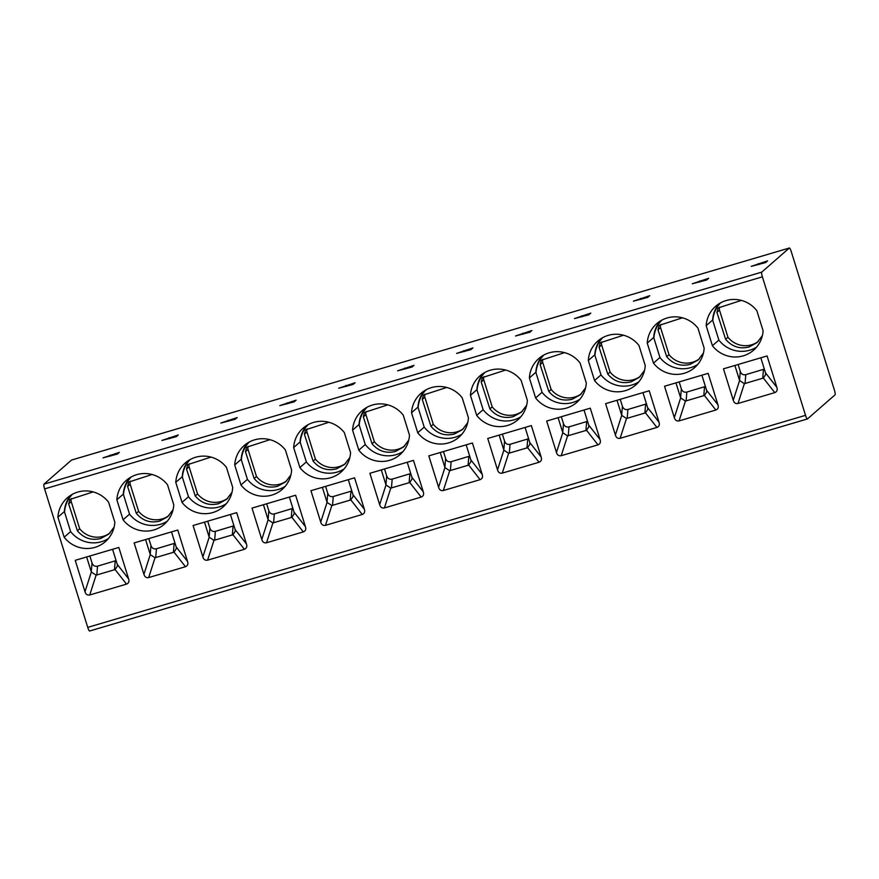 <?xml version="1.0" encoding="UTF-8"?>
<svg xmlns="http://www.w3.org/2000/svg" width="879" height="879" viewBox="0 0 879 879"><rect width="100%" height="100%" fill="white"/><g stroke="black" fill="none" stroke-linecap="round" stroke-linejoin="round"><path stroke-width="1.32" d="M805.527 415.338A4.373 0.78 73.5 0 0 807.416 418.964A4.373 0.78 73.5 0 0 807.471 418.931L835.05 394.836A4.373 0.78 73.5 0 0 834.402 390.1L791.265 251.614A4.373 0.78 73.5 0 0 789.386 247.988A4.373 0.78 73.5 0 0 789.32 248.021L761.741 272.127A4.373 0.78 73.5 0 0 762.39 276.852L805.527 415.338L87.735 627.386L44.598 488.9A4.373 0.78 -106.5 0 1 43.95 484.164L71.529 460.069A4.373 0.78 -106.5 0 1 71.584 460.036A4.373 0.78 -106.5 0 1 71.649 460.036M807.351 418.964L89.68 630.979A4.373 0.78 -106.5 0 1 89.614 631.012A4.373 0.78 -106.5 0 1 87.735 627.386M706.727 279.972L708.672 278.28L692.3 283.774L706.727 279.972M647.801 297.377L649.735 295.685L633.374 301.178L647.801 297.377M588.864 314.792L590.809 313.1L574.437 318.594L588.864 314.792M529.938 332.196L531.872 330.504L515.512 335.998L529.938 332.196M471.001 349.611L472.935 347.919L456.575 353.413L471.001 349.611M412.075 367.015L414.009 365.323L397.649 370.817L412.075 367.015M353.138 384.431L355.072 382.739L338.712 388.232L353.138 384.431M294.201 401.835L296.146 400.143L279.775 405.637L294.201 401.835M235.275 419.25L237.209 417.558L220.849 423.052L235.275 419.25M176.338 436.654L178.283 434.962L161.912 440.456L176.338 436.654M117.412 454.069L119.346 452.366L102.986 457.871L117.412 454.069M765.664 262.557L767.598 260.865L751.237 266.359L765.664 262.557M674.325 417.646L664.535 386.244L708.144 373.355L717.934 404.758C718.769 407.351 718.066 409.098 715.847 410.032L679.06 420.898C676.676 421.327 675.105 420.25 674.325 417.646L680.654 397.934L675.962 382.87M615.388 435.05L605.609 403.648L649.218 390.77L658.997 422.173C659.832 424.755 659.14 426.513 656.91 427.436L620.124 438.302C617.75 438.742 616.168 437.654 615.388 435.05L621.728 415.349L617.025 400.275M556.451 452.465L546.672 421.063L590.281 408.175L600.06 439.577C600.906 442.17 600.203 443.917 597.973 444.851L561.198 455.707C558.813 456.146 557.231 455.069 556.451 452.465L562.791 432.754L558.099 417.69M497.525 469.869L487.746 438.467L531.356 425.59L541.134 456.992C541.969 459.574 541.277 461.332 539.047 462.255L502.261 473.122C499.887 473.561 498.305 472.473 497.525 469.869L503.854 450.158L499.162 435.094M438.588 487.274L428.809 455.882L472.419 442.994L482.197 474.396C483.032 476.978 482.34 478.736 480.11 479.659L443.335 490.526C440.95 490.965 439.368 489.878 438.588 487.274L444.928 467.573L440.225 452.498M379.662 504.689L369.883 473.287L413.493 460.398L423.271 491.8C424.107 494.394 423.414 496.152 421.184 497.074L384.398 507.941C382.024 508.381 380.442 507.293 379.662 504.689L385.991 484.977L381.299 469.913M320.725 522.093L310.946 490.691L354.556 477.813L364.335 509.216C365.17 511.798 364.477 513.556 362.247 514.479L325.472 525.345C323.087 525.785 321.505 524.697 320.725 522.093L327.065 502.392L322.362 487.318M261.799 539.508L252.009 508.106L295.619 495.218L305.409 526.62C306.244 529.213 305.54 530.971 303.321 531.894L266.535 542.761C264.15 543.2 262.579 542.112 261.799 539.508L268.128 519.797L263.436 504.733M202.862 556.912L193.083 525.51L236.693 512.633L246.472 544.035C247.307 546.617 246.614 548.375 244.384 549.298L207.598 560.165C205.225 560.604 203.642 559.516 202.862 556.912L209.202 537.212L204.499 522.137M143.925 574.328L134.146 542.925L177.756 530.037L187.535 561.439C188.381 564.032 187.677 565.79 185.458 566.713L148.672 577.58C146.288 578.008 144.705 576.932 143.925 574.328L150.265 554.616L145.573 539.552M84.999 591.732L75.22 560.33L118.83 547.452L128.609 578.854C129.444 581.437 128.752 583.195 126.521 584.117L89.735 594.984C87.362 595.424 85.779 594.336 84.999 591.732L91.328 572.031L86.636 556.956M706.178 325.691A28.732 28.172 48.8 0 1 715.638 306.288A28.732 28.172 48.8 0 1 756.852 310.716L763.093 330.735A28.732 28.172 48.8 0 1 753.633 350.139A28.732 28.172 48.8 0 1 712.408 345.711L706.178 325.691L712.627 320.044A28.732 28.172 -131.2 0 1 719.077 303.716M647.241 343.096A28.732 28.172 48.8 0 1 656.701 323.692A28.732 28.172 48.8 0 1 697.926 328.131L704.156 348.15A28.732 28.172 48.8 0 1 694.696 367.554A28.732 28.172 48.8 0 1 653.482 363.115L647.241 343.096L653.701 337.459A28.732 28.172 -131.2 0 1 660.151 321.121M588.304 360.511A28.732 28.172 48.8 0 1 597.764 341.096A28.732 28.172 48.8 0 1 638.989 345.535L645.23 365.554A28.732 28.172 48.8 0 1 635.77 384.958A28.732 28.172 48.8 0 1 594.545 380.53L588.304 360.511L594.764 354.863A28.732 28.172 -131.2 0 1 601.214 338.536M529.378 377.915A28.732 28.172 48.8 0 1 538.838 358.511A28.732 28.172 48.8 0 1 580.063 362.95L586.293 382.969A28.732 28.172 48.8 0 1 576.833 402.373A28.732 28.172 48.8 0 1 535.608 397.934L529.378 377.915L535.838 372.278A28.732 28.172 -131.2 0 1 542.288 355.94M470.441 395.33A28.732 28.172 48.8 0 1 479.901 375.915A28.732 28.172 48.8 0 1 521.126 380.354L527.356 400.374A28.732 28.172 48.8 0 1 517.896 419.777A28.732 28.172 48.8 0 1 476.682 415.349L470.441 395.33L476.901 389.683A28.732 28.172 -131.2 0 1 483.351 373.355M411.515 412.734A28.732 28.172 48.8 0 1 420.975 393.331A28.732 28.172 48.8 0 1 462.189 397.769L468.43 417.778A28.732 28.172 48.8 0 1 458.97 437.193A28.732 28.172 48.8 0 1 417.745 432.754L411.515 412.734L417.964 407.098A28.732 28.172 -131.2 0 1 424.425 390.759M352.578 430.15A28.732 28.172 48.8 0 1 362.038 410.735A28.732 28.172 48.8 0 1 403.263 415.174L409.493 435.193A28.732 28.172 48.8 0 1 400.033 454.597A28.732 28.172 48.8 0 1 358.819 450.169L352.578 430.15L359.039 424.502A28.732 28.172 -131.2 0 1 365.488 408.175M293.652 447.554A28.732 28.172 48.8 0 1 303.112 428.15A28.732 28.172 48.8 0 1 344.326 432.578L350.567 452.597A28.732 28.172 48.8 0 1 341.107 472.012A28.732 28.172 48.8 0 1 299.882 467.573L293.652 447.554L300.102 441.917A28.732 28.172 -131.2 0 1 306.551 425.579M234.715 464.969A28.732 28.172 48.8 0 1 244.175 445.554A28.732 28.172 48.8 0 1 285.4 449.993L291.63 470.012A28.732 28.172 48.8 0 1 282.17 489.416A28.732 28.172 48.8 0 1 240.956 484.977L234.715 464.969L241.176 459.321A28.732 28.172 -131.2 0 1 247.625 442.983M175.778 482.373A28.732 28.172 48.8 0 1 185.238 462.969A28.732 28.172 48.8 0 1 226.463 467.397L232.704 487.416A28.732 28.172 48.8 0 1 223.244 506.831A28.732 28.172 48.8 0 1 182.019 502.392L175.778 482.373L182.239 476.726A28.732 28.172 -131.2 0 1 188.688 460.398M116.852 499.777A28.732 28.172 48.8 0 1 126.312 480.373A28.732 28.172 48.8 0 1 167.537 484.812L173.767 504.832A28.732 28.172 48.8 0 1 164.307 524.236A28.732 28.172 48.8 0 1 123.082 519.797L116.852 499.777L123.313 494.141A28.732 28.172 -131.2 0 1 129.762 477.802M57.915 517.193A28.732 28.172 48.8 0 1 67.375 497.789A28.732 28.172 48.8 0 1 108.6 502.217L114.83 522.236A28.732 28.172 48.8 0 1 105.37 541.651A28.732 28.172 48.8 0 1 64.156 537.212L57.915 517.193L64.376 511.545A28.732 28.172 -131.2 0 1 70.825 495.218M733.251 400.231L723.472 368.828L767.081 355.951L776.86 387.353C777.695 389.935 777.003 391.693 774.773 392.616L737.997 403.483C735.613 403.922 734.031 402.835 733.251 400.231L739.591 380.53L734.888 365.455M738.118 364.499L740.283 371.454C741.272 374.113 743.107 375.19 745.788 374.663L764.334 369.081M760.818 357.797L765.51 372.861L765.675 374.476L763.368 378.058L744.359 383.673L739.591 380.53M679.181 381.915L681.346 388.859C682.346 391.529 684.181 392.594 686.851 392.067L705.408 386.496M701.892 375.201L706.584 390.276L706.749 391.891L704.431 395.462L685.433 401.077L680.654 397.934M620.244 399.319L622.409 406.274C623.409 408.933 625.244 409.999 627.914 409.482L646.472 403.9M642.956 392.616L647.647 407.68L647.812 409.295L645.494 412.877L626.496 418.492L621.728 415.349M561.318 416.734L563.483 423.678C564.483 426.348 566.318 427.414 568.988 426.886L587.535 421.316M584.019 410.021L588.71 425.095L588.886 426.711L586.568 430.281L567.57 435.896L562.791 432.754M502.381 434.138L504.546 441.093C505.546 443.752 507.381 444.818 510.051 444.302L528.609 438.72M525.093 427.436L529.784 442.5L529.949 444.115L527.631 447.697L508.633 453.311L503.854 450.158M443.455 451.553L445.62 458.497C446.62 461.156 448.455 462.233 451.125 461.706L469.672 456.135M466.156 444.84L470.847 459.915L471.012 461.53L468.705 465.101L449.696 470.715L444.928 467.573M384.519 468.957L386.683 475.913C387.683 478.572 389.518 479.637 392.188 479.121L410.746 473.539M407.23 462.255L411.921 477.319L412.086 478.934L409.768 482.516L390.77 488.12L385.991 484.977M325.593 486.373L327.757 493.317C328.746 495.976 330.581 497.053 333.262 496.525L351.809 490.954M348.293 479.659L352.984 494.734L353.149 496.349L350.842 499.92L331.833 505.535L327.065 502.392M266.656 503.777L268.82 510.732C269.82 513.391 271.655 514.457 274.325 513.94L292.883 508.359M289.367 497.074L294.058 512.138L294.223 513.754L291.905 517.335L272.908 522.939L268.128 519.797M207.719 521.192L209.883 528.136C210.883 530.795 212.718 531.872 215.388 531.345L233.946 525.774M230.43 514.479L235.122 529.554L235.286 531.169L232.968 534.74L213.971 540.354L209.202 537.212M148.793 538.596L150.957 545.551C151.957 548.21 153.792 549.276 156.462 548.76L175.009 543.178M171.493 531.894L176.185 546.958L176.36 548.573L174.042 552.144L155.045 557.758L150.265 554.616M89.856 556.011L92.02 562.956C93.02 565.615 94.855 566.691 97.525 566.164L116.083 560.593M112.567 549.298L117.259 564.373L117.423 565.988L115.105 569.559L96.108 575.174L91.328 572.031M756.643 347.073A28.732 28.172 -131.2 0 1 749.699 350.205A28.732 28.172 48.8 0 1 718.868 340.063L712.408 345.711M718.868 340.063L712.627 320.044M720.604 302.815A28.732 28.172 -131.2 0 0 712.814 320.637M741.382 300.398L718.088 307.969L716.923 312.397L725.625 339.261C731.943 346.689 739.755 349.271 749.051 346.996L757.094 342.568L762.368 335.646M725.625 339.261L727.944 337.239A22.173 21.744 -131.2 0 0 758.291 341.437M719.692 307.046A4.373 4.285 -131.2 0 0 719.505 310.144L727.944 337.239M697.706 364.477A28.732 28.172 -131.2 0 1 690.762 367.62A28.732 28.172 48.8 0 1 659.931 357.478L653.482 363.115M659.931 357.478L653.701 337.459M661.678 320.231A28.732 28.172 -131.2 0 0 653.888 338.052M682.445 317.813L659.151 325.373L657.986 329.812L666.689 356.676C673.017 364.104 680.818 366.675 690.114 364.4L698.157 359.972L703.431 353.05M666.689 356.676L669.007 354.655A22.173 21.744 -131.2 0 0 699.354 358.852M660.766 324.45A4.373 4.285 -131.2 0 0 660.568 327.559L669.007 354.655M638.769 381.893A28.732 28.172 -131.2 0 1 631.836 385.024A28.732 28.172 48.8 0 1 601.005 374.883L594.545 380.53M601.005 374.883L594.764 354.863M602.741 337.635A28.732 28.172 -131.2 0 0 594.951 355.457M623.519 335.218L600.225 342.777L599.06 347.216L607.763 374.08C614.08 381.508 621.892 384.09 631.188 381.816L639.231 377.388L644.505 370.466M607.763 374.08L610.081 372.059A22.173 21.744 -131.2 0 0 640.417 376.256M601.829 341.865A4.373 4.285 -131.2 0 0 601.643 344.964L610.081 372.059M579.843 399.297A28.732 28.172 -131.2 0 1 572.899 402.439A28.732 28.172 48.8 0 1 542.068 392.298L535.608 397.934M542.068 392.298L535.838 372.278M543.815 355.05A28.732 28.172 -131.2 0 0 536.014 372.872M564.582 352.633L541.288 360.192L540.124 364.631L548.826 391.496C555.143 398.923 562.956 401.494 572.251 399.22L580.294 394.792L585.568 387.87M548.826 391.496L551.144 389.474A22.173 21.744 -131.2 0 0 581.491 393.671M542.903 359.269A4.373 4.285 -131.2 0 0 542.706 362.379L551.144 389.474M520.906 416.712A28.732 28.172 -131.2 0 1 513.973 419.843A28.732 28.172 48.8 0 1 483.131 409.702L476.682 415.349M483.131 409.702L476.901 389.683M484.878 372.454A28.732 28.172 -131.2 0 0 477.088 390.276M505.656 370.037L482.362 377.596L481.198 382.035L489.9 408.9C496.217 416.327 504.019 418.909 513.314 416.635L521.357 412.207L526.642 405.274M489.9 408.9L492.207 406.878A22.173 21.744 -131.2 0 0 522.555 411.075M483.966 376.684A4.373 4.285 -131.2 0 0 483.769 379.783L492.207 406.878M461.98 434.116A28.732 28.172 -131.2 0 1 455.036 437.259A28.732 28.172 48.8 0 1 424.205 427.117L417.745 432.754M424.205 427.117L417.964 407.098M425.952 389.869A28.732 28.172 -131.2 0 0 418.151 407.691M446.719 387.452L423.425 395.012L422.261 399.451L430.963 426.315C437.281 433.743 445.093 436.314 454.388 434.039L462.431 429.611L467.705 422.689M430.963 426.315L433.281 424.282A22.173 21.744 -131.2 0 0 463.629 428.491M425.04 394.089A4.373 4.285 -131.2 0 0 424.843 397.187L433.281 424.282M403.043 451.52A28.732 28.172 -131.2 0 1 396.099 454.663A28.732 28.172 48.8 0 1 365.268 444.521L358.819 450.169M365.268 444.521L359.039 424.502M367.015 407.274A28.732 28.172 -131.2 0 0 359.225 425.095M387.782 404.856L364.488 412.416L363.324 416.855L372.026 443.719C378.355 451.147 386.156 453.729 395.451 451.454L403.494 447.026L408.779 440.093M372.026 443.719L374.344 441.697A22.173 21.744 -131.2 0 0 404.692 445.895M366.103 411.504A4.373 4.285 -131.2 0 0 365.906 414.602L374.344 441.697M344.118 468.936A28.732 28.172 -131.2 0 1 337.173 472.078A28.732 28.172 48.8 0 1 306.342 461.925L299.882 467.573M306.342 461.925L300.102 441.917M308.079 424.678A28.732 28.172 -131.2 0 0 300.288 442.511M328.856 422.272L305.562 429.831L304.398 434.27L313.1 461.134C319.418 468.562 327.23 471.133 336.525 468.859L344.568 464.431L349.842 457.509M313.1 461.134L315.418 459.102A22.173 21.744 -131.2 0 0 345.766 463.31M307.167 428.908A4.373 4.285 -131.2 0 0 306.98 432.007L315.418 459.102M285.181 486.34A28.732 28.172 -131.2 0 1 278.236 489.482A28.732 28.172 48.8 0 1 247.406 479.341L240.956 484.977M247.406 479.341L241.176 459.321M249.153 442.093A28.732 28.172 -131.2 0 0 241.362 459.915M269.919 439.676L246.625 447.235L245.461 451.674L254.163 478.539C260.492 485.966 268.293 488.548 277.588 486.274L285.631 481.846L290.905 474.913M254.163 478.539L256.481 476.517A22.173 21.744 -131.2 0 0 286.829 480.714M248.241 446.323A4.373 4.285 -131.2 0 0 248.043 449.422L256.481 476.517M226.244 503.755A28.732 28.172 -131.2 0 1 219.31 506.897A28.732 28.172 48.8 0 1 188.48 496.745L182.019 502.392M188.48 496.745L182.239 476.726M190.216 459.497A28.732 28.172 -131.2 0 0 182.425 477.33M210.993 457.091L187.699 464.65L186.535 469.089L195.237 495.954C201.555 503.381 209.367 505.952 218.662 503.678L226.705 499.25L231.979 492.328M195.237 495.954L197.555 493.921A22.173 21.744 -131.2 0 0 227.892 498.118M189.304 463.727A4.373 4.285 -131.2 0 0 189.117 466.826L197.555 493.921M167.318 521.159A28.732 28.172 -131.2 0 1 160.374 524.302A28.732 28.172 48.8 0 1 129.543 514.16L123.082 519.797M129.543 514.16L123.313 494.141M131.29 476.912A28.732 28.172 -131.2 0 0 123.489 494.734M152.056 474.495L128.763 482.055L127.598 486.494L136.3 513.358C142.618 520.786 150.43 523.368 159.725 521.082L167.768 516.665L173.042 509.732M136.3 513.358L138.618 511.336A22.173 21.744 -131.2 0 0 168.966 515.533M130.378 481.143A4.373 4.285 -131.2 0 0 130.18 484.241L138.618 511.336M108.381 538.574A28.732 28.172 -131.2 0 1 101.448 541.706A28.732 28.172 48.8 0 1 70.606 531.564L64.156 537.212M70.606 531.564L64.376 511.545M72.353 494.317A28.732 28.172 -131.2 0 0 64.563 512.138M93.13 491.899L69.837 499.47L68.672 503.909L77.374 530.773C83.692 538.201 91.493 540.772 100.788 538.497L108.831 534.069L114.116 527.147M77.374 530.773L79.681 528.74A22.173 21.744 -131.2 0 0 110.029 532.938M71.441 498.547A4.373 4.285 -131.2 0 0 71.243 501.645L79.681 528.74M71.529 460.069L789.32 248.021M43.95 484.164L761.741 272.127M758.467 263.568L758.786 264.59M699.53 280.972L699.86 282.005M640.604 298.388L640.923 299.409M581.667 315.792L581.986 316.825M522.741 333.207L523.06 334.229M463.804 350.611L464.123 351.644M404.878 368.026L405.197 369.048M345.941 385.431L346.26 386.463M287.004 402.846L287.334 403.868M228.079 420.25L228.397 421.272M169.142 437.665L169.46 438.687M110.216 455.069L110.534 456.091M44.598 488.9L762.39 276.852M745.04 383.574L745.788 374.663M739.536 380.365L740.283 371.454M763.466 369.444L762.719 378.344M744.359 383.673L737.997 403.483M774.773 392.616L763.368 378.058M765.51 372.861L776.86 387.353M686.103 400.978L686.851 392.067M680.599 397.769L681.346 388.859M704.529 386.848L703.782 395.759M685.433 401.077L679.06 420.898M715.847 410.032L704.431 395.462M706.584 390.276L717.934 404.758M627.177 418.393L627.914 409.482M621.673 415.185L622.409 406.274M645.604 404.263L644.856 413.163M626.496 418.492L620.124 438.302M656.91 427.436L645.494 412.877M647.647 407.68L658.997 422.173M568.241 435.797L568.988 426.886M562.736 432.589L563.483 423.678M585.919 430.578L586.667 421.667M588.71 425.095L600.06 439.577M586.568 430.281L597.973 444.851M567.57 435.896L561.198 455.707M509.304 453.212L510.051 444.302M503.799 450.004L504.546 441.093M529.784 442.5L541.134 456.992M526.982 447.982L527.73 439.082M527.631 447.697L539.047 462.255M508.633 453.311L502.261 473.122M450.378 470.617L451.125 461.706M444.873 467.408L445.62 458.497M470.847 459.915L482.197 474.396M468.057 465.398L468.804 456.487M468.705 465.101L480.11 479.659M449.696 470.715L443.335 490.526M391.441 488.032L392.188 479.121M385.936 484.823L386.683 475.913M409.12 482.802L409.867 473.891M411.921 477.319L423.271 491.8M409.768 482.516L421.184 497.074M390.77 488.12L384.398 507.941M332.515 505.436L333.262 496.525M327.01 502.228L327.757 493.317M352.984 494.734L364.335 509.216M350.194 500.217L350.941 491.306M350.842 499.92L362.247 514.479M331.833 505.535L325.472 525.345M273.578 522.851L274.325 513.94M268.073 519.643L268.82 510.732M291.257 517.621L292.004 508.71M294.058 512.138L305.409 526.62M291.905 517.335L303.321 531.894M272.908 522.939L266.535 542.761M214.652 540.255L215.388 531.345M209.147 537.047L209.883 528.136M232.331 535.036L233.078 526.125M235.122 529.554L246.472 544.035M232.968 534.74L244.384 549.298M213.971 540.354L207.598 560.165M155.715 557.66L156.462 548.76M150.21 554.451L150.957 545.551M176.185 546.958L187.535 561.439M173.394 552.441L174.141 543.53M174.042 552.144L185.458 566.713M155.045 557.758L148.672 577.58M96.778 575.075L97.525 566.164M91.273 571.866L92.02 562.956M114.457 569.856L115.204 560.945M117.259 564.373L128.609 578.854M115.105 569.559L126.521 584.117M96.108 575.174L89.735 594.984M716.923 312.397L719.505 310.144M657.986 329.812L660.568 327.559M599.06 347.216L601.643 344.964M540.124 364.631L542.706 362.379M481.198 382.035L483.769 379.783M422.261 399.451L424.843 397.187M363.324 416.855L365.906 414.602M304.398 434.27L306.98 432.007M245.461 451.674L248.043 449.422M186.535 469.089L189.117 466.826M127.598 486.494L130.18 484.241M68.672 503.909L71.243 501.645M89.614 631.012L807.416 418.964M71.584 460.036L789.386 247.988"/></g></svg>
